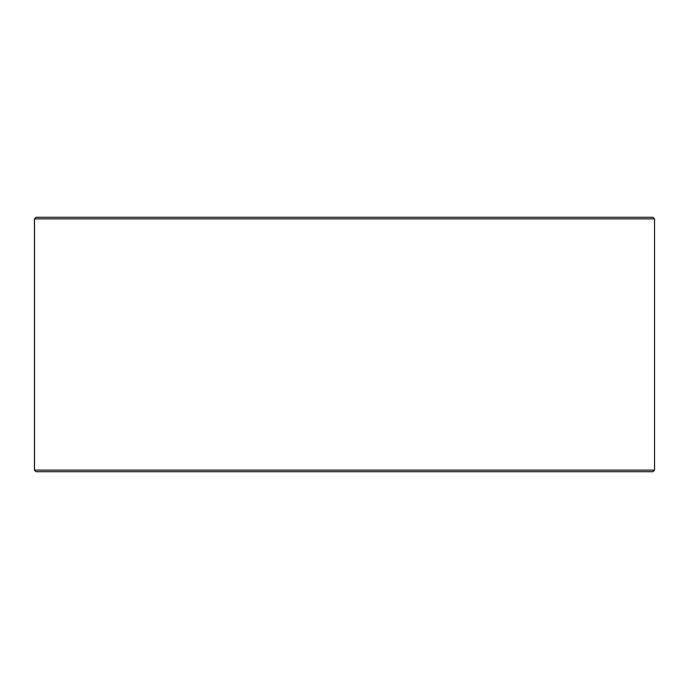 <?xml version="1.0" encoding="UTF-8"?>
<svg xmlns="http://www.w3.org/2000/svg" width="689" height="689" viewBox="0 0 689 689"><rect width="100%" height="100%" fill="white"/><g stroke="black" fill="none" stroke-linecap="round" stroke-linejoin="round"><path stroke-width="1.03" d="M36.086 471.698L652.957 471.698L654.55 470.113L654.55 218.887L652.957 217.302L36.043 217.302L34.45 218.887L34.45 470.113L36.043 471.698L34.493 470.113L34.493 218.887L36.086 217.302M654.55 218.887L34.493 218.887M654.55 470.113L34.493 470.113"/></g></svg>
